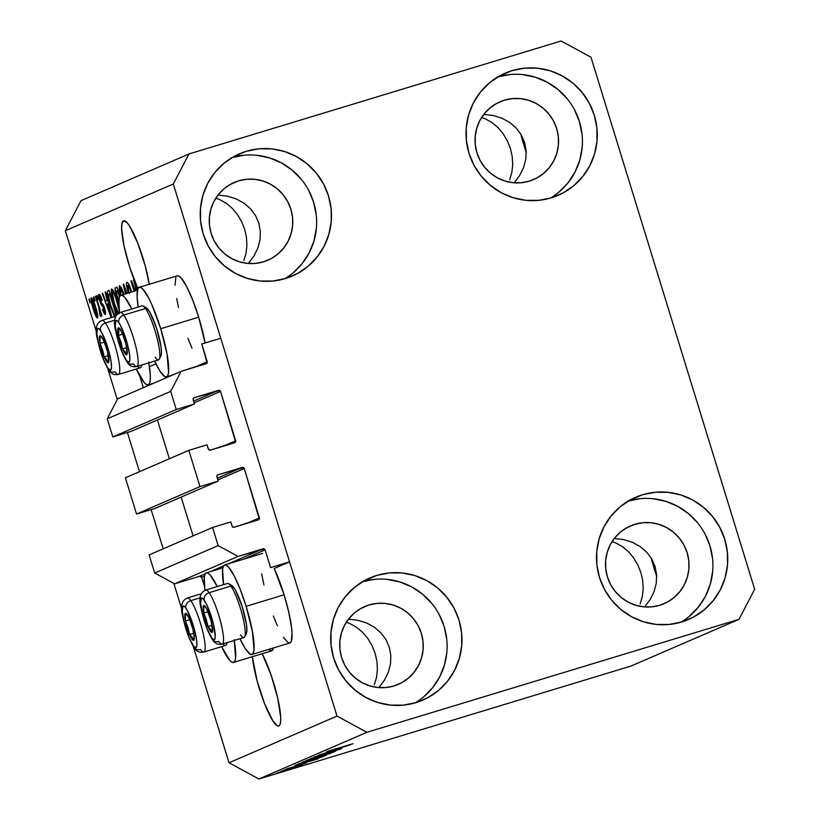 <?xml version="1.0" encoding="UTF-8"?>
<svg xmlns="http://www.w3.org/2000/svg" width="820" height="820" viewBox="0 0 820 820"><rect width="100%" height="100%" fill="white"/><g stroke="black" fill="none" stroke-linecap="round" stroke-linejoin="round"><path stroke-width="1.23" d="M149.435 366.622L155.923 363.824L149.435 366.622M201.771 343.99L220.754 338.219L289.552 561.843L270.569 567.614L265.106 549.871L243.601 559.178L265.106 549.871L264.327 548.918L238.056 556.401L218.13 545.587L212.554 527.465L230.779 521.94L232.378 526.727L234.069 527.26L259.304 519.101L244.237 468.527L217.853 479.936L244.237 468.527L243.458 467.574L217.946 474.821L216.828 476.194L218.202 481.063L199.977 486.598L136.54 514.037L125.398 477.793L188.825 450.354L207.05 444.819L208.659 449.616L210.35 450.149L235.586 441.99L220.518 391.417L194.135 402.825L220.518 391.417L219.729 390.463L194.217 397.71L193.11 399.084L194.483 403.952L176.259 409.487L170.683 391.365L181.128 371.337L207.122 362.952L201.771 343.99L220.754 338.219L289.552 561.843L274.198 568.486L289.552 561.843L270.569 567.614L265.106 549.871A1.609 1.589 -113.4 0 0 263.117 548.795L238.056 556.401L174.619 583.84L238.056 556.401L218.13 545.587L154.693 573.026L218.13 545.587L212.554 527.465L149.117 554.914L212.554 527.465L230.779 521.94L232.08 526.173A1.609 1.589 -113.4 0 0 234.069 527.26L258.372 519.88A1.609 1.589 -113.4 0 0 259.417 517.881L244.237 468.527A1.609 1.589 -113.4 0 0 242.238 467.441L217.946 474.821A1.609 1.589 -113.4 0 0 216.9 476.82L218.202 481.063L154.765 508.513L218.202 481.063L199.977 486.598L136.54 514.037L154.765 508.513L136.54 514.037L125.398 477.793L188.825 450.354L199.977 486.598L188.825 450.354L207.05 444.819L208.362 449.063A1.609 1.589 -113.4 0 0 210.35 450.149L234.653 442.769A1.609 1.589 -113.4 0 0 235.699 440.77L220.518 391.417A1.609 1.589 -113.4 0 0 218.52 390.33L194.217 397.71A1.609 1.589 -113.4 0 0 193.171 399.709L194.483 403.952L131.046 431.392L194.483 403.952L176.259 409.487L112.822 436.927L176.259 409.487L170.683 391.365L107.246 418.805L170.683 391.365L181.128 371.337L117.69 398.776L181.128 371.337L206.179 363.721A1.609 1.589 -113.4 0 0 206.353 363.66L206.353 363.66A1.609 1.589 -113.4 0 0 207.224 361.722L201.771 343.99M139.708 375.888L143.336 387.675L139.708 375.888M194.166 367.37L207.224 361.722L194.166 367.37M117.69 398.776L107.246 418.805L112.822 436.927L131.046 431.392L112.822 436.927L107.246 418.805L117.69 398.776M193.602 401.113L218.52 390.33L193.602 401.113M157.43 419.983L169.361 458.78L157.43 419.983M222.63 446.418L235.699 440.77L222.63 446.418M217.331 478.224L242.238 467.441L217.331 478.224M181.148 497.094L193.079 535.89L181.148 497.094M246.348 523.529L259.417 517.881L246.348 523.529M149.117 554.914L154.693 573.026L174.619 583.84L199.68 576.234L205.205 573.846L199.68 576.234L174.619 583.84L154.693 573.026L149.117 554.914M210.186 571.694L223.563 565.902L210.186 571.694M228.534 563.75L263.117 548.795L228.534 563.75M201.679 577.321A1.609 1.589 66.6 0 0 199.68 576.234L201.679 577.321L204.426 586.269L201.679 577.321L204.436 576.122L201.679 577.321M519.665 175.5L514.099 182.839L519.665 175.5L523.611 167.485L519.665 175.5M525.804 159.08L523.611 167.485L525.804 159.08L526.132 150.624L525.804 159.08M524.605 142.434L526.132 150.624L524.605 142.434L521.274 134.828L524.605 142.434M516.272 128.094L521.274 134.828L516.272 128.094L509.773 122.498L516.272 128.094M502.055 118.254L509.773 122.498L502.055 118.254L493.384 115.517L502.055 118.254M484.118 114.4L493.384 115.517L484.118 114.4M650.137 599.615L644.571 606.954L650.137 599.615L654.093 591.599L650.137 599.615M656.277 583.194L654.093 591.599L656.277 583.194L656.615 574.738L656.277 583.194M655.088 566.548L656.615 574.738L655.088 566.548L651.756 558.943L655.088 566.548M646.744 552.208L651.756 558.943L646.744 552.208L640.256 546.612L646.744 552.208M632.527 542.368L640.256 546.612L632.527 542.368L623.866 539.632L632.527 542.368M614.59 538.514L623.866 539.632L614.59 538.514M262.133 653.745A42.363 7.677 73.1 0 1 277.56 697.43A42.363 7.677 73.1 0 1 278.861 725.936L277.242 725.751L272.824 720.811L264.624 703.775L257.029 680.559L252.334 656.717A42.363 7.677 73.1 0 0 263.938 702.002A42.363 7.677 73.1 0 0 278.708 725.987L278.718 725.987A42.363 7.677 73.1 0 0 278.861 725.936L279.999 724.552L280.624 721.682L280.696 717.408L277.713 698.107L270.928 674.542L262.133 653.745M384.354 680.303L378.789 687.631L384.354 680.303L388.301 672.277L384.354 680.303M390.494 663.872L388.301 672.277L390.494 663.872L390.822 655.416L390.494 663.872M389.295 647.226L390.822 655.416L389.295 647.226L385.964 639.62L389.295 647.226M380.962 632.896L385.964 639.62L380.962 632.896L374.463 627.29L380.962 632.896M366.735 623.046L374.463 627.29L366.735 623.046L358.073 620.309L366.735 623.046M348.808 619.192L358.073 620.309L348.808 619.192M123.471 220.846A42.363 7.677 73.1 0 1 123.625 220.795A42.363 7.677 73.1 0 1 137.083 241.428A42.363 7.677 73.1 0 1 149.25 284.294L145.314 266.223L137.709 243.007L129.509 225.971L127.131 222.763L123.779 220.754L122.016 223.204L121.606 228.431L123.974 245.723L129.867 267.627L137.545 287.666A42.363 7.677 73.1 0 1 123.974 245.723A42.363 7.677 73.1 0 1 123.471 220.846M253.872 256.188L248.306 263.517L253.872 256.188L257.828 248.163L253.872 256.188M260.012 239.758L257.828 248.163L260.012 239.758L260.35 231.301L260.012 239.758M258.823 223.112L260.35 231.301L258.823 223.112L255.491 215.506L258.823 223.112M250.479 208.772L255.491 215.506L250.479 208.772L243.991 203.175L250.479 208.772M236.262 198.932L243.991 203.175L236.262 198.932L227.601 196.195L236.262 198.932M218.335 195.078L227.601 196.195L218.335 195.078M238.558 180.861A42.363 41.656 -113.4 0 1 290.116 207.009A42.363 41.656 -113.4 0 1 267.832 260.237A42.363 41.656 -113.4 0 1 263.466 261.836L255.45 263.415L247.261 263.384L239.214 261.734L231.629 258.536L224.782 253.903L218.94 248.019L214.338 241.121L211.14 233.454L209.479 225.326L209.407 217.034L210.945 208.926L214.01 201.279L218.509 194.412L224.249 188.579L231.014 184.008L238.558 180.861L246.574 179.283L254.764 179.313L262.8 180.964L270.395 184.162L277.242 188.795L283.074 194.678L287.687 201.587L290.874 209.243L292.545 217.382L292.607 225.664L291.079 233.782L288.005 241.418L283.515 248.286L277.775 254.118L271 258.7L263.466 261.836A42.363 41.656 -113.4 0 1 211.898 235.688A42.363 41.656 -113.4 0 1 234.192 182.47A42.363 41.656 -113.4 0 1 238.558 180.861L230.03 184.551L238.558 180.861M369.031 604.986A42.363 41.656 -113.4 0 1 420.598 631.123A42.363 41.656 -113.4 0 1 398.305 684.351A42.363 41.656 -113.4 0 1 393.938 685.95L385.923 687.529L377.733 687.498L369.687 685.848L362.102 682.65L355.255 678.017L349.412 672.133L344.81 665.235L341.612 657.568L339.952 649.44L339.88 641.158L341.417 633.04L344.482 625.393L348.982 618.526L354.722 612.694L361.487 608.122L369.031 604.986L377.046 603.397L385.236 603.428L393.282 605.078L400.867 608.276L407.714 612.909L413.546 618.793L418.159 625.701L421.357 633.358L423.017 641.496L423.079 649.778L421.552 657.896L418.477 665.532L413.987 672.4L408.247 678.232L401.482 682.814L393.938 685.95A42.363 41.656 -113.4 0 1 342.37 659.803A42.363 41.656 -113.4 0 1 364.664 606.585A42.363 41.656 -113.4 0 1 369.031 604.986L360.503 608.665L369.031 604.986M634.813 524.298A42.363 41.656 -113.4 0 1 686.381 550.445A42.363 41.656 -113.4 0 1 664.087 603.663A42.363 41.656 -113.4 0 1 659.721 605.273L651.705 606.851L643.526 606.82L635.479 605.17L627.884 601.972L621.037 597.339L615.205 591.456L610.603 584.557L607.405 576.89L605.744 568.752L605.672 560.47L607.2 552.352L610.275 544.716L614.764 537.848L620.504 532.016L627.279 527.444L634.813 524.298L642.839 522.719L651.018 522.75L659.065 524.4L666.66 527.598L673.497 532.231L679.339 538.115L683.941 545.013L687.139 552.68L688.8 560.818L688.872 569.101L687.345 577.218L684.269 584.855L679.78 591.722L674.03 597.554L667.265 602.126L659.721 605.273A42.363 41.656 -113.4 0 1 608.163 579.125A42.363 41.656 -113.4 0 1 630.447 525.907A42.363 41.656 -113.4 0 1 634.813 524.298L626.295 527.988L634.813 524.298M504.341 100.183A42.363 41.656 -113.4 0 1 555.909 126.331A42.363 41.656 -113.4 0 1 533.615 179.549A42.363 41.656 -113.4 0 1 529.249 181.159L521.233 182.737L513.043 182.706L505.007 181.056L497.412 177.858L490.565 173.225L484.733 167.341L480.12 160.433L476.932 152.776L475.262 144.638L475.2 136.356L476.727 128.238L479.803 120.601L484.292 113.734L490.032 107.902L496.807 103.33L504.341 100.183L512.356 98.605L520.546 98.636L528.592 100.286L536.178 103.484L543.024 108.117L548.867 114L553.469 120.899L556.667 128.566L558.328 136.694L558.399 144.986L556.862 153.104L553.797 160.74L549.297 167.608L543.557 173.44L536.793 178.012L529.249 181.159A42.363 41.656 -113.4 0 1 477.681 155.011A42.363 41.656 -113.4 0 1 499.974 101.793A42.363 41.656 -113.4 0 1 504.341 100.183L495.823 103.873L504.341 100.183M550.445 198.091A66.574 65.456 66.6 0 0 576.87 114.677A66.574 65.456 66.6 0 0 497.986 76.824M512.069 70.633A66.574 65.456 -113.4 0 1 593.106 111.704A66.574 65.456 -113.4 0 1 558.072 195.344A66.574 65.456 -113.4 0 1 551.214 197.866L563.063 192.936L573.703 185.74L582.723 176.577L589.785 165.784L594.602 153.781L597.011 141.019L596.909 128.002L594.295 115.23L589.272 103.187L582.036 92.332L572.862 83.087L562.1 75.819L550.179 70.786L537.541 68.193L524.667 68.142L512.069 70.633L500.22 75.563L489.591 82.748L480.561 91.922L473.499 102.715L468.681 114.718L466.272 127.469L466.375 140.486L468.989 153.268L474.011 165.312L481.248 176.167L490.421 185.402L501.184 192.679L513.105 197.712L525.753 200.295L538.617 200.357L551.214 197.866A66.574 65.456 -113.4 0 1 470.188 156.784A66.574 65.456 -113.4 0 1 505.212 73.144A66.574 65.456 -113.4 0 1 512.069 70.633L498.683 76.424L512.069 70.633M680.928 622.206A66.574 65.456 66.6 0 0 707.352 538.791A66.574 65.456 66.6 0 0 628.468 500.938M642.542 494.747A66.574 65.456 -113.4 0 1 723.578 535.819A66.574 65.456 -113.4 0 1 688.554 619.459A66.574 65.456 -113.4 0 1 681.686 621.98L693.535 617.05L704.175 609.865L713.195 600.691L720.257 589.898L725.085 577.895L727.483 565.134L727.381 552.126L724.767 539.345L719.745 527.301L712.508 516.446L703.334 507.211L692.582 499.933L680.651 494.901L668.013 492.307L655.149 492.256L642.542 494.747L630.703 499.677L620.063 506.862L611.043 516.036L603.981 526.829L599.153 538.832L596.745 551.583L596.857 564.601L599.471 577.382L604.494 589.426L611.73 600.281L620.904 609.516L631.656 616.794L643.587 621.826L656.226 624.42L669.089 624.471L681.686 621.98A66.574 65.456 -113.4 0 1 600.66 580.898A66.574 65.456 -113.4 0 1 635.684 497.258A66.574 65.456 -113.4 0 1 642.542 494.747L629.155 500.538L642.542 494.747M415.135 702.883A66.574 65.456 66.6 0 0 441.56 619.479A66.574 65.456 66.6 0 0 362.676 581.616M376.759 575.425A66.574 65.456 -113.4 0 1 457.785 616.507A66.574 65.456 -113.4 0 1 422.761 700.147A66.574 65.456 -113.4 0 1 415.904 702.658L427.753 697.728L438.382 690.543L447.412 681.369L454.464 670.575L459.292 658.573L461.701 645.822L461.598 632.804L458.985 620.022L453.962 607.979L446.726 597.124L437.552 587.889L426.789 580.611L414.869 575.578L402.22 572.985L389.356 572.934L376.759 575.425L364.91 580.355L354.271 587.54L345.251 596.714L338.188 607.507L333.371 619.51L330.962 632.271L331.065 645.278L333.678 658.06L338.701 670.104L345.937 680.959L355.111 690.194L365.874 697.471L377.794 702.504L390.433 705.097L403.307 705.149L415.904 702.658A66.574 65.456 -113.4 0 1 334.867 661.576A66.574 65.456 -113.4 0 1 369.902 577.946A66.574 65.456 -113.4 0 1 376.759 575.425L363.362 581.216L376.759 575.425M284.663 278.769A66.574 65.456 66.6 0 0 311.087 195.355A66.574 65.456 66.6 0 0 232.203 157.501M246.287 151.31A66.574 65.456 -113.4 0 1 327.313 192.392A66.574 65.456 -113.4 0 1 292.289 276.032A66.574 65.456 -113.4 0 1 285.432 278.544L297.27 273.613L307.91 266.428L316.93 257.254L323.992 246.461L328.82 234.458L331.229 221.707L331.116 208.69L328.502 195.908L323.48 183.864L316.243 173.01L307.069 163.774L296.317 156.497L284.386 151.464L271.748 148.871L258.884 148.82L246.287 151.31L234.438 156.241L223.798 163.426L214.778 172.6L207.716 183.393L202.888 195.396L200.49 208.147L200.592 221.164L203.206 233.946L208.229 245.99L215.465 256.844L224.639 266.08L235.391 273.357L247.322 278.39L259.96 280.983L272.824 281.034L285.432 278.544A66.574 65.456 -113.4 0 1 204.395 237.462A66.574 65.456 -113.4 0 1 239.419 153.822A66.574 65.456 -113.4 0 1 246.287 151.31L232.89 157.102L246.287 151.31M251.883 654.493A46.801 8.477 73.1 0 1 240.024 638.698L245.385 648.774L250.254 654.227L252.047 654.432L253.308 652.915L253.995 649.727L252.447 631.738L246.123 606.318A46.801 8.477 73.1 0 1 251.883 654.493L289.86 642.962A46.801 8.477 -106.9 0 0 284.089 594.797L246.123 606.318L240.26 589.457L234.1 575.681L228.575 567.091L226.32 565.175L224.536 564.98L223.265 566.497L222.579 569.685L223.624 584.639A46.801 8.477 73.1 0 1 224.7 564.918A46.801 8.477 73.1 0 1 246.123 606.318L284.089 594.797A46.801 8.477 -106.9 0 0 274.198 568.486L284.089 594.797L288.753 612.171L291.52 627.413L292.053 633.481L291.284 641.383L290.024 642.9L288.23 642.706L283.351 637.253M234.223 640.451A46.801 8.477 73.1 0 1 233.526 662.427A46.801 8.477 73.1 0 1 221.666 646.631L229.651 660.264L231.906 662.17L233.69 662.375L234.961 660.848L235.647 657.671L234.089 639.682M233.526 662.427L271.502 650.906A46.801 8.477 -106.9 0 0 273.337 647.974L271.666 650.844L268.345 649.491M177.099 275.848L178.893 276.053L181.138 277.959L186.663 286.559L192.823 300.335L198.686 317.186L160.72 328.717L198.686 317.186A46.801 8.477 -106.9 0 0 177.263 275.786L139.297 287.318A46.801 8.477 73.1 0 1 160.72 328.717L167.044 354.137L168.592 372.126L167.915 375.304L166.644 376.831L164.861 376.626L159.982 371.173L154.621 361.087A46.801 8.477 73.1 0 0 166.48 376.892A46.801 8.477 73.1 0 0 160.72 328.717L151.751 304.435L148.697 298.08L143.172 289.491L140.917 287.574L139.133 287.379L137.862 288.896L137.104 296.799L138.221 307.039A46.801 8.477 73.1 0 1 139.297 287.318M148.83 362.85A46.801 8.477 73.1 0 1 148.133 384.826A46.801 8.477 73.1 0 1 136.274 369.031L144.248 382.663L146.503 384.57L148.297 384.764L149.558 383.247L150.244 380.07L150.326 375.345L148.686 362.071M243.858 260.514L246.041 253.257L243.858 260.514M246.922 245.426L246.041 253.257L246.922 245.426L246.451 237.318L246.922 245.426M244.647 229.241L246.451 237.318L244.647 229.241L241.592 221.523L244.647 229.241M237.39 214.44L241.592 221.523L237.39 214.44L232.203 208.28L237.39 214.44M226.238 203.268L232.203 208.28L226.238 203.268L219.729 199.598L226.238 203.268M215.814 198.153L219.729 199.598L215.814 198.153M374.33 684.639L376.523 677.371L374.33 684.639M377.395 669.54L376.523 677.371L377.395 669.54L376.923 661.432L377.395 669.54M375.13 653.366L376.923 661.432L375.13 653.366L372.065 645.637L375.13 653.366M367.862 638.554L372.065 645.637L367.862 638.554L362.686 632.394L367.862 638.554M356.72 627.382L362.686 632.394L356.72 627.382L350.202 623.712L356.72 627.382M346.296 622.267L350.202 623.712L346.286 622.267M640.123 603.95L642.306 596.693L640.123 603.95M643.188 588.862L642.306 596.693L643.188 588.862L642.716 580.755L643.188 588.862M640.912 572.678L642.716 580.755L640.912 572.678L637.857 564.959L640.912 572.678M633.655 557.877L637.857 564.959L633.655 557.877L628.468 551.716L633.655 557.877M622.503 546.704L628.468 551.716L622.503 546.704L615.984 543.035L622.503 546.704M612.079 541.589L615.984 543.035L612.079 541.589M509.64 179.836L511.834 172.579L509.64 179.836M512.705 164.748L511.834 172.579L512.705 164.748L512.233 156.64L512.705 164.748M510.44 148.563L512.233 156.64L510.44 148.563L507.375 140.845L510.44 148.563M503.172 133.762L507.375 140.845L503.172 133.762L497.996 127.602L503.172 133.762M492.031 122.59L497.996 127.602L492.031 122.59L485.512 118.92L492.031 122.59M481.606 117.475L485.512 118.92L481.606 117.475M590.974 57.215L754.666 589.293L738.994 619.336L693.105 639.19L738.994 619.336L366.899 732.291L258.925 779L631.021 666.045L693.105 639.19L631.021 666.045L258.925 779L366.899 732.291L336.999 716.075L173.307 183.998L65.334 230.707L96.463 331.895L65.334 230.707L173.307 183.998L188.979 153.955L561.075 41L590.974 57.215L754.666 589.293L738.994 619.336L366.899 732.291L336.999 716.075L229.026 762.784L336.999 716.075L173.307 183.998L188.979 153.955L81.006 200.664L188.979 153.955L561.075 41L590.974 57.215M107.727 368.487L117.28 399.555L107.727 368.487M127.418 432.499L139.482 471.705L127.418 432.499M151.136 509.609L163.2 548.816L151.136 509.609M173.85 583.42L181.866 609.496L173.85 583.42M193.13 646.088L229.026 762.784L258.925 779L229.026 762.784L193.13 646.088M136.694 290.475L133.434 279.886L133.926 279.671L137.196 290.321L133.926 279.671L133.434 279.886L133.947 279.733L133.434 279.886L136.694 290.475M135.064 290.967L133.096 286.241L135.064 290.967M134.09 291.264L130.923 280.973L131.446 280.747L135.638 290.792L131.446 280.747L130.923 280.973L134.09 291.264M129.119 292.771L127.828 285.493L129.191 285.073L127.828 285.493C128.596 285.442 129.621 287.379 130.903 291.305L131.282 290.752C129.468 285.053 128.002 282.244 126.905 282.316C126.044 282.859 126.352 285.688 127.828 290.823L128.34 290.669L127.828 290.823L128.545 292.945L127.356 289.193L126.413 283.761L127.069 282.285L128.309 283.412L131.282 290.752L130.903 291.305L129.17 286.877L127.674 285.627L127.766 288.537L129.478 293.488M125.542 293.857L123.184 284.325L123.697 284.099L127.11 293.386L123.697 284.099L123.184 284.325L123.717 284.161L123.184 284.325L125.542 293.857M126.659 293.519L124.435 287.359L126.034 293.714L124.435 287.359L126.659 293.519M119.371 285.575L121.247 287.553L124.097 294.298L122.067 289.204L119.371 285.575L119.248 290.3L119.371 285.575M120.417 295.538L119.248 290.3L120.417 295.538M117.936 314.285L112.442 298.48L111.192 289.398L111.745 288.947L112.647 289.716L114.216 292.607L118.982 306.649M107.205 300.376L105.134 292.135L105.647 291.91L111.909 317.391L105.647 291.91L105.134 292.135L105.657 291.971L105.134 292.135L107.205 300.376L105.554 301.083L107.205 300.376M111.161 317.617L102.151 293.427L102.654 293.201L105.554 301.083L102.654 293.201L102.151 293.427L111.161 317.617M90.087 303.01L88.898 299.156L89.39 298.941L90.087 303.01L89.39 298.941L88.898 299.156L89.4 299.003L88.898 299.156L90.087 303.01M198.686 317.186L205.082 342.986A46.801 8.477 -106.9 0 0 198.686 317.186M191.993 348.244L187.934 338.332M178.555 307.449L176.71 298.541M175.07 285.268L175.839 277.375M263.958 585.049L261.713 573.887M277.396 625.845L273.337 615.933M93.142 308.668L91.266 301.586L91.358 297.711L93.962 302.139L97.549 314.296L97.775 317.719L96.678 317.463L93.142 308.668C94.843 314.327 96.299 317.463 97.529 318.058C98.144 316.633 97.539 313.055 95.714 307.326C94.003 301.565 92.527 298.367 91.276 297.732C90.661 299.197 91.276 302.846 93.142 308.668L93.654 308.515L93.142 308.668M94.618 301.042L93.439 297.188L93.931 296.983L95.11 300.837L94.618 301.042L95.11 300.837L93.931 296.983L93.439 297.188L93.941 297.035L93.439 297.188L94.618 301.042M98.533 306.516L95.397 296.338L95.889 296.133L101.926 315.761L101.434 315.966L100.47 312.84L101.055 316.438L100.183 315.72L98.533 306.516L100.183 315.72L100.962 316.571L100.47 312.84L101.434 315.966L101.926 315.761L95.889 296.133L95.397 296.338L95.909 296.184L95.397 296.338L98.533 306.516L99.035 306.362L98.533 306.516M98 299.587L96.811 295.733L97.303 295.518L98.492 299.372L98 299.587L98.492 299.372L97.303 295.518L96.811 295.733L97.324 295.579L96.811 295.733L98 299.587M99.876 301.186L98.892 294.534L99.825 294.718L101.331 297.732L101.823 300.714L100.255 297.281L99.907 299.351L100.88 302.221L103.043 304.548L104.386 307.541L105.575 312.01L105.36 314.665L104.15 313.599L102.52 309.55L102.9 308.986L104.581 311.805L104.037 308.289L101.495 305.327L99.876 301.186L104.365 309.212L104.488 311.877L102.9 308.986L102.52 309.55L105.36 314.665L104.734 308.597L100.224 300.489L99.917 297.168L101.823 300.714L102.203 300.151C100.88 296.194 99.845 294.257 99.087 294.349C98.41 294.81 98.677 297.086 99.876 301.186L100.388 301.022L99.876 301.186M114.646 317.073L108.742 300.55L107.287 293.827L107.553 291.141L109.142 290.393L116.717 315.013L109.142 290.393L107.748 290.997C106.805 292.658 107.605 297.465 110.146 305.419L114.39 316.643M118.931 302.119L116.071 294.544L115.025 288.537L116.993 287L119.822 296.215L116.993 287L115.538 287.625C114.636 288.066 114.974 290.915 116.553 296.174L119.238 302.508M342.012 747.748L318.344 755.251L342.012 747.748M341.438 748.732L313.968 757.106L341.612 748.639M335.698 751.171L310.606 758.602L335.698 751.171M306.557 760.304L333.976 751.96L306.383 760.406M298.705 763.707L326.124 755.353L298.531 763.799M284.714 770.287L280.922 771.446L284.714 770.287M298.541 766.362L278.41 772.491L298.664 766.29M326.606 751.632L352.959 743.709L326.493 751.694M300.079 764.178L318.139 758.777L300.079 764.178M306.311 763L286.272 769.078L306.465 762.918M288.025 768.863L284.232 770.011L288.025 768.863M301.914 764.896L282.818 770.626L301.955 764.875M280.173 772.255L276.381 773.403L280.173 772.255M295.169 765.275L323.141 756.604L294.944 765.408M302.959 761.903L330.993 753.211L302.723 762.036M332.418 750.187L350.468 744.785L332.418 750.187M81.006 200.664L65.334 230.707L81.006 200.664M120.94 295.261A46.801 8.477 73.1 0 0 119.525 312.779L118.828 300.017L119.515 296.84L120.776 295.323L122.569 295.518L124.814 297.424L131.825 308.986A46.801 8.477 73.1 0 0 120.94 295.261L137.463 290.239M206.343 572.862A46.801 8.477 73.1 0 0 204.928 590.38L204.231 577.618L204.918 574.441L206.179 572.924L207.972 573.118L210.217 575.025L217.228 586.587A46.801 8.477 73.1 0 0 206.343 572.862L222.866 567.85M303.031 763.307L315.116 759.668L303.031 763.307M286.272 769.078L293.509 766.803L286.129 769.16M295.815 767.048L281.239 771.507L295.794 767.192M298.049 764.219L319.523 757.7L298.337 764.312M322.947 756.163L301.811 762.764M318.293 757.065L327.385 754.308L318.59 757.147M305.911 761.042L316.356 757.721L306.055 760.97M330.798 752.76L309.663 759.361M335.359 749.316L347.465 745.728L335.359 749.316M301.647 762.682L322.854 756.378M309.499 759.279L330.716 752.975M95.233 307.551L96.678 315.249L97.662 314.952L96.678 315.249L93.572 308.269L92.127 300.54L93.162 300.222L92.127 300.54L95.233 307.551L95.745 307.397L95.233 307.551L92.393 300.632L92.27 303.462L96.237 314.982L96.77 315.157L96.729 313.404L95.233 307.551M100.983 312.686L100.47 312.84L100.983 312.686M101.004 315.464L100.183 315.72L101.004 315.464M100.481 312.881L99.937 313.045L100.481 312.881M100.276 310.38L99.671 310.565L100.276 310.38M100.973 296.85L99.917 297.168L100.973 296.85M103.043 309.386L102.52 309.55L103.043 309.386M105.493 311.569L104.488 311.877L105.493 311.569M104.355 307.449L103.709 307.643L104.355 307.449M103.966 306.403L102.807 306.762L103.966 306.403M102.674 293.263L102.151 293.427L102.674 293.263M107.738 300.417L105.554 301.083L107.738 300.417M108.014 303.595L111.335 316.848L106.682 304.169L108.486 303.451L106.682 304.169L111.335 316.848L108.014 303.595M115.159 314.798L115.979 314.439L109.624 293.765L110.126 293.611L108.66 294.195L108.291 295.2L110.649 305.245L110.146 305.419L110.659 305.265L108.814 298.572L108.783 294.124L109.624 293.765L115.979 314.439L116.491 314.285L115.159 314.798L116.522 314.388L114.318 314.552L110.649 305.245L113.416 312.973L115.159 314.798L114.318 314.552M118.808 306.024L114.216 292.607L111.52 288.968L111.397 293.693L113.898 303.595L117.742 313.916M119.064 313.506L116.491 309.478L114.41 303.472L113.898 303.595L114.41 303.441C112.504 297.455 111.858 293.673 112.494 292.125L113.795 291.725L112.494 292.125C113.765 292.771 115.282 295.999 117.034 301.821L119.197 310.216M112.155 293.468L111.397 293.693L112.155 293.468M119.382 311.702L119.382 312.84M117.547 301.668L117.034 301.821L117.547 301.668M117.475 290.372L119.484 296.901L117.475 290.372L117.977 290.208L116.501 290.792L117.475 290.372M119.484 300.222L117.034 295.938L116.501 290.792L116.46 293.898L118.941 300.171M120.007 290.065L119.248 290.3L120.007 290.065M123.717 294.851L120.427 288.712L120.909 295.272L120.345 288.732L121.647 288.332L120.345 288.732L123.574 294.462M133.66 286.067L133.096 286.241L133.66 286.067M131.466 280.809L130.923 280.973L131.466 280.809M141.347 286.518L137.545 287.666L141.347 286.518A42.363 7.677 73.1 0 0 141.419 286.672A42.363 7.677 73.1 0 1 141.347 286.518M119.31 310.975L115.866 298.255L113.765 293.375L112.873 292.207L112.237 292.494L114.41 303.472L118.592 313.353M119.32 313.137L119.382 311.672M656.687 576.265A42.363 7.677 -106.9 0 1 651.213 558.051L656.769 576.491M526.214 152.141A42.363 7.677 -106.9 0 1 520.741 133.937L526.297 152.366M293.068 272.845L302.088 263.681L309.15 252.888L313.978 240.885L316.377 228.124M316.274 215.106L313.66 202.335L308.638 190.291M301.401 179.436L292.228 170.191L281.475 162.913L269.544 157.891L256.906 155.298M244.032 155.246L231.435 157.737M423.54 696.959L432.56 687.795L439.622 677.002L444.45 664.999L446.859 652.238M446.746 639.221L444.132 626.449L439.11 614.405M431.873 603.551L422.7 594.305L411.947 587.038L400.016 582.005L387.378 579.412M374.514 579.361L361.917 581.851M689.323 616.281L698.353 607.118L705.415 596.324L710.233 584.322L712.641 571.56M712.539 558.543L709.925 545.771L704.903 533.717M697.666 522.873L688.492 513.627L677.73 506.35L665.809 501.327L653.161 498.734M640.297 498.683L627.7 501.163M558.851 192.167L567.881 183.003L574.933 172.21L579.76 160.197L582.169 147.446M582.056 134.429L579.443 121.657L574.42 109.603M567.184 98.759L558.01 89.513L547.258 82.236L535.327 77.213L522.688 74.62M509.825 74.569L497.227 77.049M127.151 350.386L126.669 354.814L126.013 353.236L126.669 354.814A14.124 2.562 73.1 0 1 124.927 353.522L125.111 351.729L126.013 353.236L125.111 351.729L124.927 353.522L125.911 354.619L127.131 354.096L125.87 343.826L122.487 333.689L120.099 329.127L118.357 327.826L117.906 332.5L119.156 338.814L122.539 348.951L124.927 353.522A14.124 2.562 73.1 0 1 122.539 348.951A14.124 2.562 73.1 0 1 118.387 335.462A14.124 2.562 73.1 0 1 118.357 327.826A14.124 2.562 73.1 0 1 120.95 330.511A14.124 2.562 73.1 0 1 122.487 333.689A14.124 2.562 73.1 0 1 126.639 347.188A14.124 2.562 73.1 0 1 127.223 351.175A14.124 2.562 73.1 0 1 126.669 354.814L127.079 352.364M159.275 359.18L160.986 355.839A25.502 4.623 -106.9 0 0 158.424 334.642A25.502 4.623 -106.9 0 0 148.533 310.073L145.478 308.494A28.239 5.115 73.1 0 1 156.435 335.698A28.239 5.115 73.1 0 1 159.275 359.18A28.239 5.115 73.1 0 1 155.134 357.284M118.787 322.506A21.791 3.946 73.1 0 1 128.873 350.365A21.791 3.946 73.1 0 1 126.239 360.144A6.457 5.566 144.9 0 0 127.079 362.081A6.457 5.566 -35.1 0 1 126.239 360.144L122.077 351.944L118.059 340.167L115.21 325.765L115.886 320.651L117.619 321.102L120.099 324.628L126.967 342.473L129.478 353.861L129.867 359.303L129.642 361.026L128.392 362.173L126.239 360.144A21.791 3.946 73.1 0 1 116.153 332.274A21.791 3.946 73.1 0 1 118.787 322.506A6.457 5.566 -35.1 0 1 123.758 315.085A6.457 5.566 144.9 0 0 118.787 322.506M137.391 366.038A28.239 5.115 -106.9 0 0 134.89 342.904A28.239 5.115 -106.9 0 0 123.758 315.085A28.239 5.115 73.1 0 1 135.372 344.769A28.239 5.115 73.1 0 1 136.797 366.509A28.239 5.115 73.1 0 1 133.414 363.875A6.457 5.566 -35.1 0 1 127.079 362.081M120.386 312.451C114.503 314.706 113.037 321.245 115.968 332.069C118.705 344.584 122.385 354.568 127.028 362.01C129.201 365.874 132.461 367.37 136.797 366.509L158.506 359.908A28.239 5.115 -106.9 0 0 157.091 338.168A28.239 5.115 -106.9 0 0 145.478 308.494L123.758 315.085L145.478 308.494A28.239 5.115 -106.9 0 0 142.106 305.86L120.386 312.451A28.239 5.115 73.1 0 1 123.758 315.085A28.239 5.115 -106.9 0 0 119.781 312.922M145.13 307.91L147.159 308.433L150.06 312.563L156.651 328.666L161.038 346.778L161.499 353.143L160.648 356.3M143.141 306.044A28.239 5.115 73.1 0 1 145.478 308.494L148.533 310.073A25.502 4.623 -106.9 0 0 146.421 307.869L143.141 306.044M120.314 329.804L118.357 327.826L118.89 331.485L118.387 335.462L120.981 342.053L122.539 348.951L125.111 351.729L122.539 348.951L120.981 342.053L118.387 335.462L118.89 331.485L118.357 327.826L120.909 330.583M120.96 330.655L121.319 331.188M122.682 334.16L118.387 335.462L122.682 334.16M126.731 347.68L122.539 348.951L126.731 347.68M212.564 628.479L212.062 632.425L211.406 630.836L212.062 632.425A14.124 2.562 73.1 0 1 210.33 631.123L210.514 629.329L211.406 630.836L210.514 629.329L210.33 631.123L212.062 632.425L212.534 631.697L211.273 621.427L206.65 608.665L203.76 605.426L203.135 607.753L204.559 616.425L207.942 626.562L210.33 631.123A14.124 2.562 73.1 0 1 207.942 626.562A14.124 2.562 73.1 0 1 203.79 613.063A14.124 2.562 73.1 0 1 203.76 605.426A14.124 2.562 73.1 0 1 206.353 608.112A14.124 2.562 73.1 0 1 207.88 611.289A14.124 2.562 73.1 0 1 212.031 624.789A14.124 2.562 73.1 0 1 212.626 628.776A14.124 2.562 73.1 0 1 212.062 632.425L212.482 629.975M244.678 636.781L246.379 633.44A25.502 4.623 -106.9 0 0 243.827 612.243A25.502 4.623 -106.9 0 0 233.936 587.684L230.881 586.095A28.239 5.115 73.1 0 1 241.838 613.298A28.239 5.115 73.1 0 1 244.678 636.781A28.239 5.115 73.1 0 1 240.537 634.885M204.19 600.107A21.791 3.946 73.1 0 1 214.276 627.966A21.791 3.946 73.1 0 1 211.642 637.745A6.457 5.566 144.9 0 0 212.482 639.682A6.457 5.566 -35.1 0 1 211.642 637.745L207.48 629.545L203.462 617.768L200.613 603.366L201.289 598.251L203.022 598.702L206.906 604.996L213.425 624.122L215.27 636.904L215.045 638.626L213.794 639.774L211.642 637.745A21.791 3.946 73.1 0 1 201.556 609.885A21.791 3.946 73.1 0 1 204.19 600.107A6.457 5.566 -35.1 0 1 209.161 592.686A6.457 5.566 144.9 0 0 204.19 600.107M222.794 643.639A28.239 5.115 -106.9 0 0 220.283 620.504A28.239 5.115 -106.9 0 0 209.161 592.686A28.239 5.115 73.1 0 1 220.775 622.37A28.239 5.115 73.1 0 1 222.189 644.11A28.239 5.115 73.1 0 1 218.817 641.476A6.457 5.566 -35.1 0 1 212.482 639.682M205.789 590.051C199.906 592.317 198.43 598.846 201.371 609.67C204.108 622.185 207.788 632.169 212.431 639.61C214.604 643.474 217.864 644.971 222.189 644.11L243.909 637.519A28.239 5.115 -106.9 0 0 242.494 615.779A28.239 5.115 -106.9 0 0 230.881 586.095L209.161 592.686L230.881 586.095A28.239 5.115 -106.9 0 0 227.509 583.461L205.789 590.051A28.239 5.115 73.1 0 1 209.161 592.686A28.239 5.115 -106.9 0 0 205.184 590.523M230.533 585.511L232.562 586.034L235.463 590.164L242.054 606.267L246.441 624.389L246.902 630.744L246.051 633.901M228.544 583.655A28.239 5.115 73.1 0 1 230.881 586.095L233.936 587.684A25.502 4.623 -106.9 0 0 231.824 585.48L228.544 583.655M205.717 607.405L203.76 605.426L203.79 613.063L206.373 619.653L207.942 626.562L210.514 629.329L207.942 626.562L206.373 619.653L203.79 613.063L203.76 605.426L206.312 608.184M206.363 608.255L206.722 608.788M208.085 611.761L203.79 613.063L208.085 611.761M212.134 625.291L207.942 626.562L212.134 625.291M194.207 636.422L193.715 640.358L193.059 638.78L193.715 640.358A14.124 2.562 73.1 0 1 191.972 639.067L192.157 637.273L193.059 638.78L192.157 637.273L191.972 639.067L193.715 640.358L194.34 638.042L192.915 629.37L189.533 619.233L187.144 614.672L185.412 613.37L184.951 618.044L186.201 624.358L188.354 631.349L191.972 639.067A14.124 2.562 73.1 0 1 189.594 634.495A14.124 2.562 73.1 0 1 185.443 621.006A14.124 2.562 73.1 0 1 185.412 613.37A14.124 2.562 73.1 0 1 188.005 616.056A14.124 2.562 73.1 0 1 189.533 619.233A14.124 2.562 73.1 0 1 193.684 632.732A14.124 2.562 73.1 0 1 194.268 636.72A14.124 2.562 73.1 0 1 193.715 640.358L194.125 637.909M204.436 651.582A28.239 5.115 -106.9 0 0 201.935 628.448A28.239 5.115 -106.9 0 0 190.804 600.63A28.239 5.115 73.1 0 1 202.417 630.303A28.239 5.115 73.1 0 1 203.842 652.043L225.561 645.453A28.239 5.115 -106.9 0 0 226.822 642.706A28.239 5.115 73.1 0 1 226.32 644.715A28.239 5.115 73.1 0 1 222.978 643.864M185.832 608.05A21.791 3.946 73.1 0 1 195.918 635.91A21.791 3.946 73.1 0 1 193.284 645.688A6.457 5.566 144.9 0 0 194.125 647.626A6.457 5.566 -35.1 0 1 193.284 645.688L189.123 637.489L184.049 621.662L182.255 611.31L182.932 606.195L184.664 606.646L187.144 610.172L194.012 628.018L196.523 639.405L196.913 644.838L196.687 646.57L195.437 647.718L193.284 645.688A21.791 3.946 73.1 0 1 183.198 617.819A21.791 3.946 73.1 0 1 185.832 608.05A6.457 5.566 -35.1 0 1 190.804 600.63A6.457 5.566 144.9 0 0 185.832 608.05M186.827 598.467A28.239 5.115 -106.9 0 1 190.804 600.63L200.254 597.759L190.804 600.63A28.239 5.115 73.1 0 0 187.431 597.995C181.548 600.25 180.082 606.79 183.024 617.614C185.75 630.129 189.44 640.112 194.073 647.554C196.246 651.418 199.506 652.915 203.842 652.043A28.239 5.115 73.1 0 1 200.459 649.419A6.457 5.566 -35.1 0 1 194.125 647.626M187.36 615.348L185.412 613.37L185.443 621.006L188.026 627.597L189.594 634.495L192.157 637.273L189.594 634.495L188.026 627.597L185.443 621.006L185.412 613.37L187.964 616.127M188.016 616.199L188.364 616.732M189.727 619.705L185.443 621.006L189.727 619.705M193.776 633.224L189.594 634.495L193.776 633.224M108.793 358.33L108.312 362.758L107.656 361.179L108.312 362.758A14.124 2.562 73.1 0 1 106.569 361.466L106.754 359.672L107.656 361.179L106.754 359.672L106.569 361.466L108.312 362.758L108.783 362.03L107.512 351.77L104.13 341.632L101.742 337.061L100.009 335.769L99.548 340.443L100.798 346.757L102.951 353.748L106.569 361.466A14.124 2.562 73.1 0 1 104.191 356.895A14.124 2.562 73.1 0 1 100.04 343.406A14.124 2.562 73.1 0 1 100.009 335.769A14.124 2.562 73.1 0 1 102.602 338.455A14.124 2.562 73.1 0 1 104.13 341.632A14.124 2.562 73.1 0 1 108.281 355.121A14.124 2.562 73.1 0 1 108.875 359.119A14.124 2.562 73.1 0 1 108.312 362.758L108.722 360.308M119.033 373.981A28.239 5.115 -106.9 0 0 116.532 350.847A28.239 5.115 -106.9 0 0 105.401 323.029A28.239 5.115 73.1 0 1 117.014 352.702A28.239 5.115 73.1 0 1 118.439 374.443L140.159 367.852A28.239 5.115 -106.9 0 0 141.419 365.105A28.239 5.115 73.1 0 1 140.917 367.114A28.239 5.115 73.1 0 1 137.575 366.263M100.429 330.439A21.791 3.946 73.1 0 1 110.515 358.309A21.791 3.946 73.1 0 1 107.881 368.088A6.457 5.566 144.9 0 0 108.732 370.025A6.457 5.566 -35.1 0 1 107.881 368.088L103.72 359.888L98.646 344.062L96.862 333.709L97.529 328.594L99.261 329.045L101.742 332.571L108.609 350.417L111.12 361.804L111.51 367.237L110.792 369.933L110.034 370.107L107.881 368.088A21.791 3.946 73.1 0 1 97.795 340.218A21.791 3.946 73.1 0 1 100.429 330.439A6.457 5.566 -35.1 0 1 105.401 323.029A6.457 5.566 144.9 0 0 100.429 330.439M101.434 320.866A28.239 5.115 -106.9 0 1 105.401 323.029L114.861 320.159L105.401 323.029A28.239 5.115 73.1 0 0 102.028 320.394C96.145 322.649 94.679 329.189 97.621 340.013C100.347 352.528 104.037 362.502 108.681 369.953C110.854 373.807 114.103 375.304 118.439 374.443A28.239 5.115 73.1 0 1 115.066 371.819A6.457 5.566 -35.1 0 1 108.732 370.025M101.957 337.748L100.009 335.769L100.04 343.406L102.623 349.996L104.191 356.895L106.754 359.672L104.191 356.895L102.623 349.996L100.04 343.406L100.009 335.769L102.561 338.516M102.613 338.598L102.961 339.131M104.324 342.104L100.04 343.406L104.324 342.104M108.373 355.624L104.191 356.895L108.373 355.624M224.7 564.918L262.666 553.397M148.143 384.826L154.16 383.001M166.501 376.882L172.518 375.058M115.056 314.839L116.522 314.388M226.32 644.715L227.447 642.511M187.431 597.995L201.382 593.762M140.917 367.114L142.044 364.91M102.028 320.394L115.979 316.161"/></g></svg>
